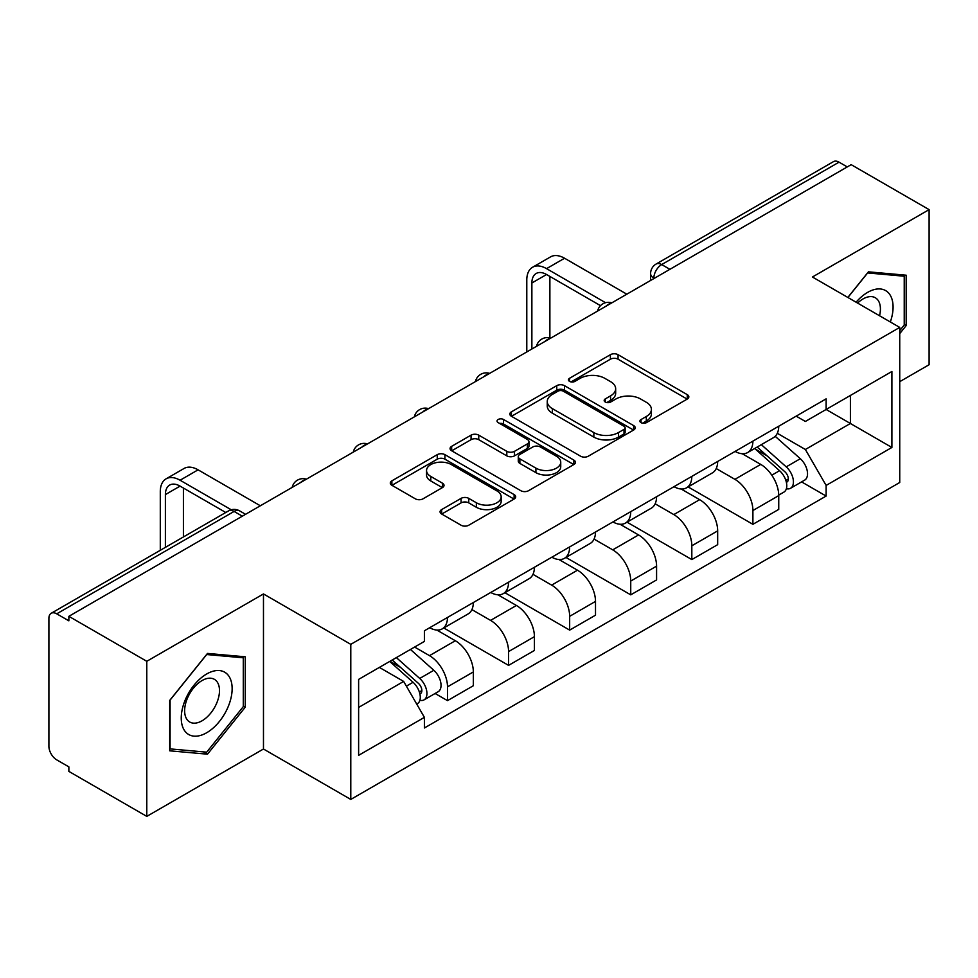 <?xml version="1.0" encoding="UTF-8"?>
<svg xmlns="http://www.w3.org/2000/svg" width="978" height="978" viewBox="0 0 978 978"><rect width="100%" height="100%" fill="white"/><g stroke="black" fill="none" stroke-linecap="round" stroke-linejoin="round"><path stroke-width="1.47" d="M641.03 422.655A3.802 2.2 0 0 0 646.409 422.655L687.241 399.073A5.44 3.142 0 0 0 688.842 396.86A5.44 3.142 0 0 0 687.241 394.635L618.072 354.696A5.44 3.142 0 0 0 610.382 354.696L569.551 378.278A3.802 2.2 0 0 0 568.426 379.831A3.802 2.2 0 0 0 569.551 381.383A3.802 2.2 0 0 0 574.93 381.383L580.211 378.327A17.396 10.037 0 0 1 604.807 378.327L610.578 381.652A17.396 10.037 0 0 1 615.663 388.755A17.396 10.037 0 0 1 610.578 395.858L605.284 398.914A3.802 2.2 0 0 0 604.172 400.467A3.802 2.2 0 0 0 605.284 402.019A3.802 2.2 0 0 0 610.663 402.019L615.957 398.963A17.396 10.037 0 0 1 640.553 398.963L646.311 402.288A17.396 10.037 0 0 1 651.409 409.391A17.396 10.037 0 0 1 646.311 416.494L641.03 419.55A3.802 2.2 0 0 0 639.918 421.102A3.802 2.2 0 0 0 641.03 422.655L641.03 419.55M441.665 509.575A5.44 3.142 0 0 0 440.063 511.8A5.44 3.142 0 0 0 441.665 514.012L461.066 525.223A5.44 3.142 0 0 0 468.755 525.223L514.11 499.037A5.44 3.142 0 0 0 515.699 496.824A5.44 3.142 0 0 0 514.11 494.599L444.929 454.66A5.44 3.142 0 0 0 437.239 454.66L391.885 480.846A5.44 3.142 0 0 0 390.295 483.059A5.44 3.142 0 0 0 391.885 485.284L415.332 498.817A5.44 3.142 0 0 0 423.022 498.817L442.423 487.606A5.44 3.142 0 0 0 444.024 485.394A5.44 3.142 0 0 0 442.423 483.169L430.797 476.457A14.536 8.399 0 0 1 426.542 470.528A14.536 8.399 0 0 1 435.516 462.765A14.536 8.399 0 0 1 451.359 464.587L496.91 490.883A14.536 8.399 0 0 1 501.164 496.824A14.536 8.399 0 0 1 492.191 504.575A14.536 8.399 0 0 1 476.347 502.753L468.755 498.377A5.44 3.142 0 0 0 461.066 498.377L441.665 509.575L441.665 514.012M350.784 644.343L263.473 593.939L146.786 661.299L68.863 616.323L851.178 164.659L929.1 209.634L812.425 277.006L899.736 327.41L350.784 644.343L350.784 799.429L899.736 482.496L899.736 327.41M580.59 456.213A5.44 3.142 0 0 0 588.279 456.213L633.634 430.027A5.44 3.142 0 0 0 635.223 427.814A5.44 3.142 0 0 0 633.634 425.589L564.453 385.65A5.44 3.142 0 0 0 556.763 385.65L511.421 411.836A5.44 3.142 0 0 0 509.819 414.049A5.44 3.142 0 0 0 511.421 416.273L580.59 456.213M499.672 423.474A3.802 2.2 0 0 1 503.536 424.012L503.536 419.489L573.866 460.1A5.44 3.142 0 0 1 575.455 462.313A5.44 3.142 0 0 1 573.866 464.538L528.523 490.711A5.44 3.142 0 0 1 520.834 490.711L451.653 450.772L451.653 446.335A5.44 3.142 0 0 0 450.063 448.56A5.44 3.142 0 0 0 451.653 450.772M451.653 446.335L471.066 435.137A5.44 3.142 0 0 1 478.743 435.137L506.8 451.335A5.44 3.142 0 0 0 514.489 451.335L527.362 443.902A5.44 3.142 0 0 0 528.951 441.677A5.44 3.142 0 0 0 527.362 439.464L498.157 422.594A3.802 2.2 0 0 1 497.044 421.041A3.802 2.2 0 0 1 499.391 419.012A3.802 2.2 0 0 1 503.536 419.489M146.786 661.299L146.786 816.385L68.863 771.397L68.863 766.874L56.736 759.869A11.076 6.394 -120 0 1 48.9 746.3L48.9 618.353A11.076 6.394 -120 0 1 51.198 613.279L228.571 510.883A11.076 6.394 60 0 1 234.097 511.433L56.736 613.829A11.076 6.394 -120 0 0 51.198 613.279M899.736 381.677L929.1 364.721L929.1 209.634M146.786 816.385L263.473 749.014L350.784 799.429M68.863 616.323L68.863 620.834L56.736 613.829M669.893 269.317L661.678 264.573A11.076 6.394 60 0 0 656.14 264.023L833.513 161.614A11.076 6.394 60 0 1 839.038 162.165L661.678 264.573A11.076 6.394 120 0 0 653.842 278.131L653.842 278.583M847.266 166.92L839.038 162.165M752.901 441.127A25.477 14.707 60 0 1 747.632 452.557L773.476 437.643A25.477 14.707 -120 0 0 778.745 426.2M716.226 468.548L734.894 479.33A25.477 14.707 60 0 1 752.901 510.528L778.745 495.601A25.477 14.707 -120 0 0 760.737 464.403L742.241 453.731M778.745 495.601L778.745 509.391L752.901 524.318L688.121 486.91M747.632 452.557A25.477 14.707 60 0 1 735.089 451.408M752.901 510.528L752.901 524.318M691.825 476.384A25.477 14.707 60 0 1 686.544 487.826L712.387 472.9A25.477 14.707 -120 0 0 717.669 461.469M627.045 522.179L691.825 559.575L717.669 544.66L717.669 530.871A25.477 14.707 -120 0 0 699.649 499.672L681.153 489M686.544 487.826A25.477 14.707 60 0 1 674.013 486.677M655.15 503.817L673.805 514.587A25.477 14.707 60 0 1 691.825 545.785L691.825 559.575M630.737 511.653A25.477 14.707 60 0 1 625.468 523.083L651.311 508.169A25.477 14.707 -120 0 0 656.58 496.738M565.956 557.448L630.737 594.844L656.58 579.93L656.58 566.14A25.477 14.707 -120 0 0 638.573 534.942L620.076 524.257M625.468 523.083A25.477 14.707 60 0 1 612.925 521.934M594.062 539.086L612.729 549.856A25.477 14.707 60 0 1 630.737 581.054L630.737 594.844M569.661 546.922A25.477 14.707 60 0 1 564.379 558.352L590.223 543.438A25.477 14.707 -120 0 0 595.504 531.995M504.88 592.705L569.661 630.113L595.504 615.186L595.504 601.397A25.477 14.707 -120 0 0 577.485 570.198L558.988 559.526M564.379 558.352A25.477 14.707 60 0 1 551.849 557.203M532.986 574.343L551.653 585.125A25.477 14.707 60 0 1 569.661 616.323L569.661 630.113M508.572 582.179A25.477 14.707 60 0 1 503.303 593.622L529.147 578.695A25.477 14.707 -120 0 0 534.416 567.264M443.792 627.974L508.572 665.37L534.416 650.456L534.416 636.666A25.477 14.707 -120 0 0 516.408 605.468L497.912 594.795M503.303 593.622A25.477 14.707 60 0 1 490.76 592.472M471.897 609.612L490.565 620.382A25.477 14.707 60 0 1 508.572 651.58L508.572 665.37M447.496 617.448A25.477 14.707 60 0 1 442.215 628.878L468.059 613.964A25.477 14.707 -120 0 0 473.34 602.534M435.1 693.488L447.496 700.639L473.34 685.725L473.34 671.935A25.477 14.707 -120 0 0 455.332 640.737L436.836 630.052M442.215 628.878A25.477 14.707 60 0 1 429.684 627.729M414.611 647.057L429.489 655.651A25.477 14.707 60 0 1 447.496 686.849L447.496 700.639M796.165 416.139L805.371 421.457L891.899 371.493L850.395 395.454L850.395 423.486L805.371 449.489L777.314 433.291M358.62 707.424L403.645 681.421L424.391 717.363L358.62 755.346L358.62 679.392L424.391 641.409L424.391 630.786L826.129 398.853L826.129 409.476L891.899 447.459L826.129 485.43L805.371 449.489M891.899 371.493L891.899 447.459M424.391 717.363L424.391 727.987L826.129 496.054L826.129 485.43M899.736 333.632L906.19 325.588L906.19 275.209L868.415 271.835L847.828 297.446M263.473 593.939L263.473 749.014M169.695 750.811L207.483 754.185L245.258 707.18L245.258 656.8L207.483 653.426L169.695 700.431L169.695 750.811M403.645 681.421L379.366 667.412M801.593 481.897L826.129 496.054M904.234 324.464L906.19 325.588M203.485 751.874L207.483 754.185M243.302 706.043L245.258 707.18M642.546 423.193L646.311 421.017A17.396 10.037 0 0 0 651.409 413.914L651.409 409.391M615.663 388.755L615.663 393.278A17.396 10.037 0 0 1 610.578 400.381L606.812 402.557M687.179 399.122L618.072 359.219A5.44 3.142 0 0 0 610.382 359.219L571.066 381.921M633.561 430.075L564.453 390.173A5.44 3.142 0 0 0 556.763 390.173L511.482 416.31M624.025 429.366A3.802 2.2 0 0 0 625.138 427.814A3.802 2.2 0 0 0 624.025 426.261L563.304 391.2A3.802 2.2 0 0 0 557.925 391.2L552.35 394.415A17.396 10.037 0 0 0 547.252 401.518A17.396 10.037 0 0 0 552.35 408.621L593.854 432.582A17.396 10.037 0 0 0 618.451 432.582L624.025 429.366L624.025 433.89A3.802 2.2 0 0 0 625.138 432.337L625.138 427.814M547.252 401.518L547.252 406.041A17.396 10.037 0 0 0 552.35 413.144L552.35 408.621M624.025 433.89L618.451 437.105A17.396 10.037 0 0 1 593.854 437.105L552.35 413.144M451.726 450.821L471.066 439.66L471.066 435.137M528.951 441.677L528.951 446.2A5.44 3.142 0 0 1 527.362 448.413L514.489 455.858A5.44 3.142 0 0 1 506.8 455.858L478.743 439.66A5.44 3.142 0 0 0 471.066 439.66M503.536 424.012L573.793 464.574M535.92 468.144A14.536 8.399 0 0 0 551.763 469.953A14.536 8.399 0 0 0 560.736 462.203A14.536 8.399 0 0 0 556.482 456.274L540.431 447.007A5.44 3.142 0 0 0 532.741 447.007L519.868 454.44A5.44 3.142 0 0 0 518.279 456.653A5.44 3.142 0 0 0 519.868 458.878L535.92 468.144L535.92 472.655A14.536 8.399 0 0 0 551.763 474.477A14.536 8.399 0 0 0 560.736 466.726L560.736 462.203M518.279 456.653L518.279 461.176A5.44 3.142 0 0 0 519.868 463.401L519.868 458.878M535.92 472.655L519.868 463.401M501.164 496.824L501.164 501.335A14.536 8.399 0 0 1 492.191 509.098A14.536 8.399 0 0 1 476.347 507.276L468.755 502.888A5.44 3.142 0 0 0 461.066 502.888L441.726 514.061M426.542 470.528L426.542 475.051A14.536 8.399 0 0 0 430.797 480.98L430.797 476.457M442.362 487.655L430.797 480.98M514.037 499.073L444.929 459.183A5.44 3.142 0 0 0 437.239 459.183L391.958 485.32M754.674 448.486L779.564 470.699A13.839 7.995 60 0 1 783.904 492.105L778.745 495.088M755.334 449.085L767.045 455.846M757.18 447.044L784.882 471.751A6.65 3.839 60 0 1 786.96 482.032A6.65 3.839 60 0 1 786.361 482.276M761.324 444.648L786.214 466.861A13.839 7.995 60 0 1 790.566 488.266A13.839 7.995 60 0 1 786.385 488.707M775.199 436.322L800.31 458.719A13.839 7.995 60 0 1 804.662 480.125L790.566 488.266M531.873 348.999L531.873 282.997A20.77 11.993 60 0 1 536.176 273.485A20.77 11.993 60 0 1 546.555 274.512L600.504 305.662M626.825 294.182L564.563 258.241A27.959 16.149 -120 0 0 550.59 256.859L532.57 267.251A27.959 16.149 -120 0 0 526.787 280.063L526.787 351.946M605.553 302.703L546.555 268.644A27.959 16.149 -120 0 0 532.57 267.251M549.88 337.887L549.88 276.444M890.322 321.982A35.99 20.782 120 0 0 889.662 294.341A35.99 20.782 120 0 0 856.092 302.226M879.552 315.772A24.646 14.23 120 0 0 878.085 300.319A24.646 14.23 120 0 0 875.31 297.752A24.646 14.23 120 0 0 857.584 303.082M847.902 297.495L867.633 272.948L904.234 276.224L904.234 325.038L899.736 330.637M901.814 274.818L904.234 276.224M228.73 675.932A35.99 20.782 120 0 0 193.974 685.248A35.99 20.782 120 0 0 184.659 730.774A35.99 20.782 120 0 0 219.414 721.458A35.99 20.782 120 0 0 228.73 675.932M217.153 681.898A24.646 14.23 120 0 0 214.378 679.331A24.646 14.23 120 0 0 191.456 690.835A24.646 14.23 120 0 0 186.969 719.453A24.646 14.23 120 0 0 189.744 722.021A24.646 14.23 120 0 0 212.666 710.517A24.646 14.23 120 0 0 217.153 681.898M206.688 752.168L170.086 748.891L170.086 700.077L206.688 654.539L243.302 657.803L243.302 706.617L206.688 752.168M240.881 656.409L243.302 657.803M389.696 661.446L413.071 682.289A13.839 7.995 60 0 1 417.41 703.695L416.726 704.099M389.941 661.299L400.552 667.436M392.215 659.991L418.388 683.341A6.65 3.839 60 0 1 420.479 693.622A6.65 3.839 60 0 1 419.868 693.867M396.359 657.595L419.721 678.451A13.839 7.995 60 0 1 424.073 699.857A13.839 7.995 60 0 1 419.892 700.297M410.454 649.465L433.829 670.309A13.839 7.995 60 0 1 438.168 691.715L424.073 699.857M165.38 547.35L165.38 494.587A20.77 11.993 60 0 1 169.683 485.076A20.77 11.993 60 0 1 180.074 486.115L225.771 512.496M260.331 505.773L198.082 469.831A27.959 16.149 -120 0 0 184.096 468.45L166.089 478.841A27.959 16.149 -120 0 0 160.294 491.653L160.294 550.296M231.236 509.77L180.074 480.235A27.959 16.149 -120 0 0 166.089 478.841M183.399 536.959L183.399 488.034M654.233 278.363L653.842 278.131A11.076 6.394 0 0 1 650.602 273.608L650.602 280.454M508.572 651.58L534.416 636.666M569.661 616.323L595.504 601.397M630.737 581.054L656.58 566.14M691.825 545.785L717.669 530.871M447.496 686.849L473.34 671.935M429.489 655.651L455.332 640.737M490.565 620.382L516.408 605.468M551.653 585.125L577.485 570.198M612.729 549.856L638.573 534.942M673.805 514.587L699.649 499.672M734.894 479.33L760.737 464.403M610.871 303.4A11.076 6.394 120 0 0 605.981 306.224M549.783 338.669A11.076 6.394 120 0 0 544.893 341.481M488.707 373.926A11.076 6.394 120 0 0 483.817 376.75M427.618 409.195A11.076 6.394 120 0 0 422.728 412.019M366.542 444.464A11.076 6.394 120 0 0 361.652 447.276M305.454 479.721A11.076 6.394 120 0 0 300.564 482.545M242.324 516.176L234.097 511.433A11.076 6.394 120 0 1 239.634 510.883A11.076 11.076 0 0 0 228.571 510.883M646.311 421.017L646.311 416.494M605.284 402.019L605.284 398.914M610.578 400.381L610.578 395.858M569.551 381.383L569.551 378.278M610.382 359.219L610.382 354.696M618.072 359.219L618.072 354.696M687.241 399.073L687.241 394.635M511.421 416.273L511.421 411.836M556.763 390.173L556.763 385.65M564.453 390.173L564.453 385.65M633.634 430.027L633.634 425.589M593.854 437.105L593.854 432.582M618.451 437.105L618.451 432.582M478.743 439.66L478.743 435.137M506.8 455.858L506.8 451.335M514.489 455.858L514.489 451.335M527.362 448.413L527.362 443.902M573.866 464.538L573.866 460.1M461.066 502.888L461.066 498.377M468.755 502.888L468.755 498.377M476.347 507.276L476.347 502.753M442.423 487.606L442.423 483.169M391.885 485.284L391.885 480.846M437.239 459.183L437.239 454.66M444.929 459.183L444.929 454.66M514.11 499.037L514.11 494.599M779.564 470.699L771.801 475.186M788.341 478.988L785.847 480.43M800.31 458.719L786.214 466.861M546.555 268.644L564.563 258.241M531.873 282.997L546.555 274.512M413.071 682.289L406.371 686.153M421.848 690.578L419.354 692.021M433.829 670.309L419.721 678.451M180.074 480.235L198.082 469.831M165.38 494.587L180.074 486.115M611.812 302.85A11.076 11.076 0 0 0 597.595 311.065M550.724 338.119A11.076 11.076 0 0 0 536.519 346.322M489.648 373.388A11.076 11.076 0 0 0 475.43 381.591M428.56 408.645A11.076 11.076 0 0 0 414.354 416.86M367.483 443.914A11.076 11.076 0 0 0 353.266 452.117M306.395 479.183A11.076 11.076 0 0 0 292.19 487.386M245.564 514.306L239.634 510.883M656.14 264.023A11.076 11.076 0 0 0 650.602 273.608"/></g></svg>
